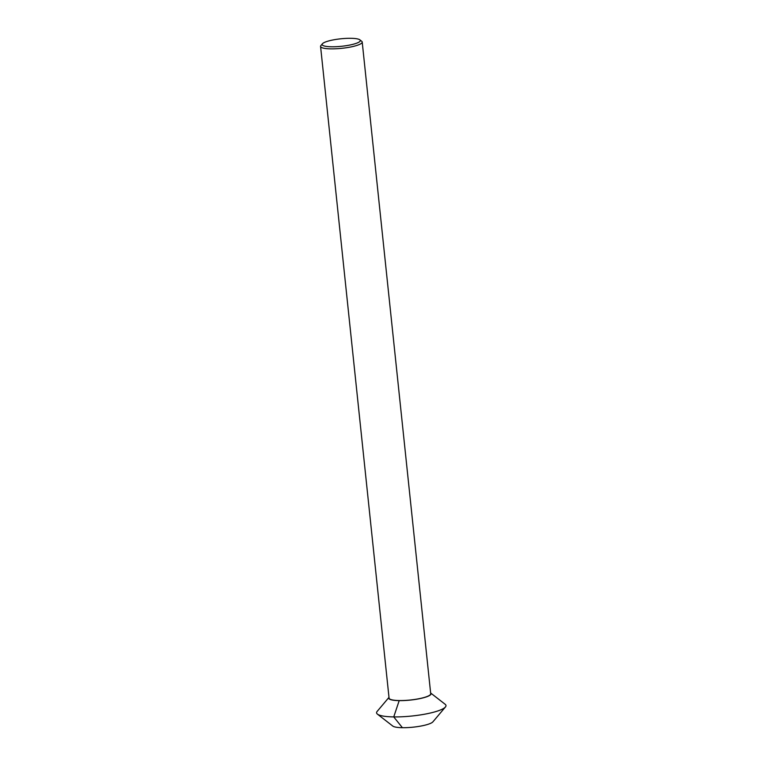 <?xml version="1.0" encoding="UTF-8"?>
<svg xmlns="http://www.w3.org/2000/svg" width="766" height="766" viewBox="0 0 766 766"><rect width="100%" height="100%" fill="white"/><g stroke="black" fill="none" stroke-linecap="round" stroke-linejoin="round"><path stroke-width="1.15" d="M389.071 698.123A20.941 4.098 -6 0 0 399.364 700.555A20.941 4.098 174 0 0 420.429 698.42A20.941 4.098 174 0 0 430.712 693.747L362.213 42.044A20.941 4.098 174 0 1 351.939 46.726A20.941 4.098 174 0 1 330.864 48.861A20.941 4.098 -6 0 1 320.571 46.429L389.071 698.123M359.838 39.822A19.188 3.763 174 0 1 352.484 44.447A19.188 3.763 174 0 1 331.563 46.774A19.188 3.763 -6 0 1 322.429 43.758A19.188 3.763 -6 0 1 350.857 38.3A19.188 3.763 174 0 1 359.838 39.822L361.705 41.278A20.941 4.098 174 0 1 362.213 42.044M322.429 43.758L320.906 45.567A20.941 4.098 -6 0 0 320.571 46.429M388.984 697.366L377.14 711.423A34.891 6.837 -6 0 0 377.418 714.132A34.891 6.837 -6 0 0 393.743 716.909L402.399 727.7A20.586 4.031 174 0 0 432.895 721.85L445.429 706.989A34.891 6.837 174 0 1 393.743 716.909L399.191 700.631A21.285 4.165 -6 0 1 388.984 697.376M445.429 706.989A34.891 6.837 174 0 0 445.142 704.27L430.636 692.991A21.285 4.165 174 0 1 422.219 698.094A21.285 4.165 174 0 1 399.191 700.631M377.418 714.132L392.776 726.063A20.586 4.031 -6 0 0 402.399 727.7"/></g></svg>

